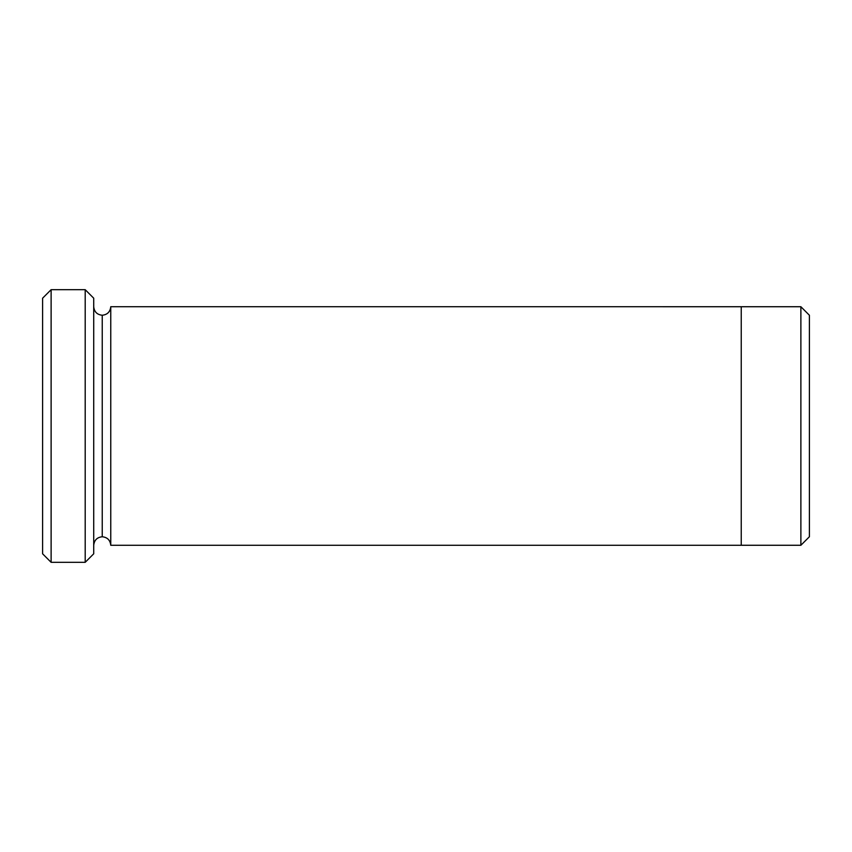 <?xml version="1.0" encoding="UTF-8"?>
<svg xmlns="http://www.w3.org/2000/svg" width="852" height="852" viewBox="0 0 852 852"><rect width="100%" height="100%" fill="white"/><g stroke="black" fill="none" stroke-linecap="round" stroke-linejoin="round"><path stroke-width="1.28" d="M42.6 298.2L42.6 553.8L51.12 562.32L51.12 289.68L42.6 298.2L51.12 289.68L51.12 562.32L85.2 562.32L93.72 553.8L93.72 298.2L85.2 289.68L85.2 562.32L85.2 289.68L51.12 289.68L85.2 289.68L93.72 298.2L93.72 553.8L85.2 562.32L51.12 562.32L42.6 553.8L42.6 298.2M809.4 536.749L809.4 315.251L800.88 306.731L800.88 545.269L809.4 536.749L800.88 545.269L800.88 306.731L110.76 306.72L110.76 545.28C110.217 540.147 107.373 537.303 102.24 536.76L102.24 315.24C97.107 314.697 94.263 311.853 93.72 306.72C94.263 311.853 97.107 314.697 102.24 315.24C107.373 314.697 110.217 311.853 110.76 306.72L741.24 306.72L741.24 545.28L800.88 545.269L741.24 545.269L741.24 306.72L800.88 306.731L809.4 315.251L809.4 536.749M93.72 545.28C94.263 540.147 97.107 537.303 102.24 536.76C97.107 537.303 94.263 540.147 93.72 545.28M110.76 545.28L741.24 545.28L110.76 545.28L110.76 306.72C110.217 311.853 107.373 314.697 102.24 315.24L102.24 536.76C107.373 537.303 110.217 540.147 110.76 545.28"/></g></svg>
